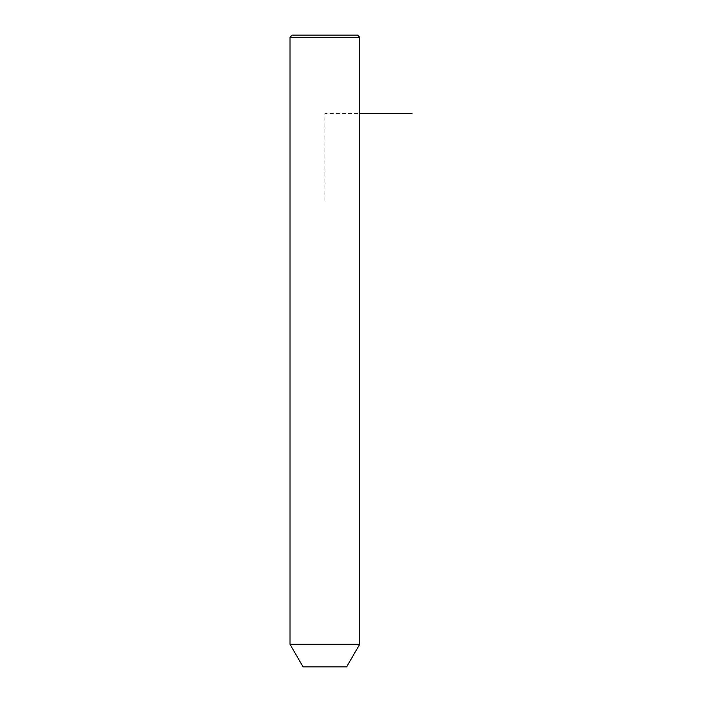 <?xml version="1.0" encoding="UTF-8"?>
<svg xmlns="http://www.w3.org/2000/svg" width="702" height="702" viewBox="0 0 702 702"><rect width="100%" height="100%" fill="white"/><g stroke="black" fill="none" stroke-linecap="round" stroke-linejoin="round"><path stroke-width="0.53" stroke-dasharray="3.51 2.63" d="M359.714 644.26L289.996 644.26M346.639 666.9L303.071 666.9M359.714 37.276L289.996 37.276M357.537 35.1L292.181 35.1M324.859 200.675L324.859 113.531L359.714 113.531"/><path stroke-width="1.05" d="M294.27 644.26L359.714 644.26L359.714 37.276L289.996 37.276L289.996 644.26L294.27 644.26M289.996 644.26L303.071 666.9L346.639 666.9L359.714 644.26M289.996 37.276L292.181 35.1L357.537 35.1L359.714 37.276M359.714 113.531L412.004 113.531"/></g></svg>
